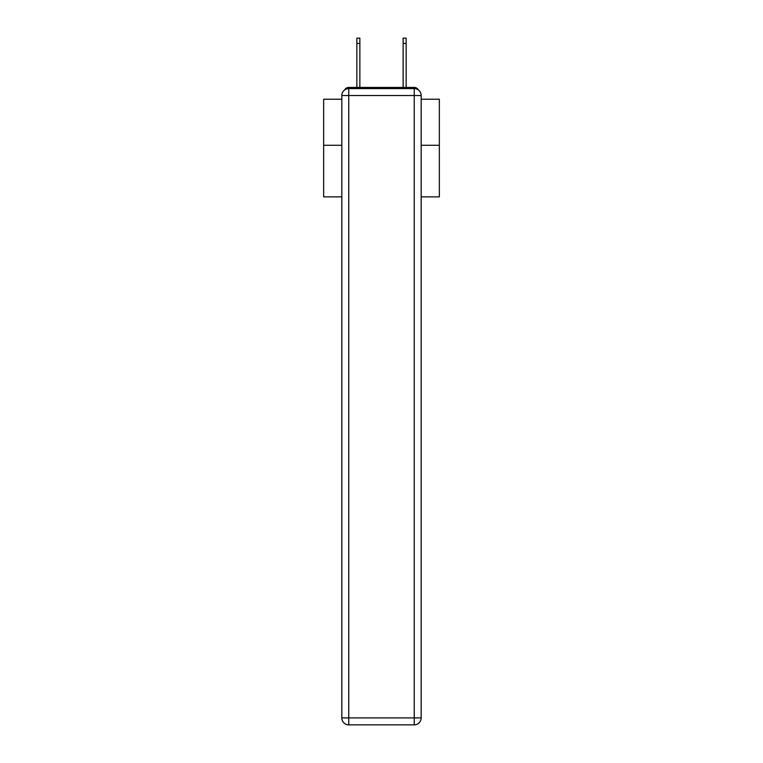 <?xml version="1.0" encoding="UTF-8"?>
<svg xmlns="http://www.w3.org/2000/svg" width="763" height="763" viewBox="0 0 763 763"><rect width="100%" height="100%" fill="white"/><g stroke="black" fill="none" stroke-linecap="round" stroke-linejoin="round"><path stroke-width="1.14" d="M421.176 196.873L439.345 196.873L439.345 99.228L421.176 99.228M341.824 145.275L323.655 145.275L323.655 99.228L341.824 99.228M323.655 145.275L323.655 196.873L341.824 196.873M418.353 89.939A4.626 4.626 0 0 0 414.242 87.43L348.758 87.43A4.626 4.626 0 0 0 344.647 89.939M439.345 145.275L421.176 145.275M348.758 87.43L356.855 87.43L356.855 38.15L359.869 38.15L359.869 87.43L363.455 87.43M399.545 87.43L403.131 87.43L403.131 38.15L406.145 38.15L406.145 87.43L414.242 87.43M348.758 88.584L414.242 88.584A6.943 6.943 0 0 1 421.176 95.528L421.176 717.907A6.943 6.943 0 0 1 414.242 724.85L348.758 724.85L348.758 717.907L414.242 717.907L414.242 95.528L348.758 95.528L348.758 717.907L341.824 717.907L341.824 95.528L348.758 95.528L348.758 88.584A6.943 6.943 0 0 0 341.824 95.528A6.943 6.943 0 0 1 348.758 88.584M341.824 717.907A6.943 6.943 0 0 0 348.758 724.85A6.943 6.943 0 0 1 341.824 717.907M414.242 724.85A6.943 6.943 0 0 0 421.176 717.907L414.242 717.907L414.242 724.85M421.176 95.528A6.943 6.943 0 0 0 414.242 88.584L414.242 95.528L421.176 95.528M356.855 43.472L359.869 43.472M406.145 43.472L403.131 43.472"/></g></svg>
